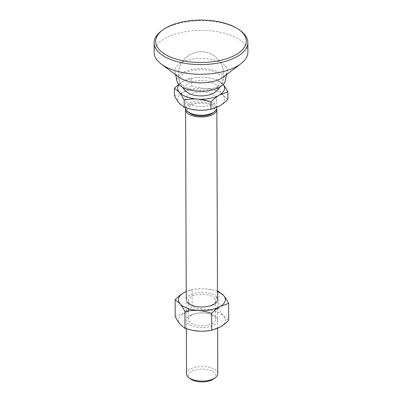 <?xml version="1.0" encoding="UTF-8"?>
<svg xmlns="http://www.w3.org/2000/svg" width="402" height="402" viewBox="0 0 402 402"><rect width="100%" height="100%" fill="white"/><g stroke="black" fill="none" stroke-linecap="round" stroke-linejoin="round"><path stroke-width="0.3" stroke-dasharray="2.01 1.51" d="M186.513 373.84A15.628 7.311 179.8 0 1 189.96 369.232A15.628 7.311 179.8 0 1 207.316 366.87A15.628 7.311 179.8 0 1 217.768 373.729M190.558 378.94A13.673 6.397 179.8 0 1 191.488 371.528A13.673 6.397 179.8 0 1 210.055 370.267A13.673 6.397 179.8 0 1 213.758 378.86M213.361 103.837A15.628 7.311 -0.2 0 0 216.809 99.229A15.628 7.311 -0.2 0 0 206.362 92.37A15.628 7.311 -0.2 0 0 189 94.736A15.628 7.311 -0.2 0 0 185.553 99.339A15.628 7.311 -0.2 0 0 196 106.198A15.628 7.311 -0.2 0 0 213.361 103.837M216.839 107.862A15.628 7.311 -0.2 0 0 215.784 105.234A15.628 7.311 -0.2 0 0 189.03 103.369A15.628 7.311 -0.2 0 0 185.583 107.972M186.985 92.158A16.412 7.678 179.8 0 1 188.357 83.46A16.412 7.678 179.8 0 1 210.437 81.882A16.412 7.678 179.8 0 1 215.326 92.058M185.694 108.836A15.628 7.311 179.8 0 1 189.04 105.093A15.628 7.311 179.8 0 1 205.517 102.6A15.628 7.311 179.8 0 1 216.733 108.726M212.829 112.992A13.673 6.397 -0.2 0 0 213.964 107.294A13.673 6.397 -0.2 0 0 196.271 103.691A13.673 6.397 -0.2 0 0 188.468 111.992A13.673 6.397 -0.2 0 0 189.628 113.073M174.428 95.57L182.915 92.46C185.533 90.942 188.357 88.671 191.387 85.651L191.362 78.305L182.875 81.41L178.709 84.319M191.387 85.651C196.176 87.234 200.638 88.159 204.769 88.435C208.899 88.736 213.356 88.43 218.135 87.52L218.11 80.169L210.764 78.204L204.729 77.385C200.598 77.084 196.146 77.39 191.362 78.305M218.135 87.52C219.894 90.872 221.527 93.455 223.035 95.259L227.924 99.299M179.026 84.661A23.442 10.97 179.8 0 1 182.875 81.41A23.442 10.97 179.8 0 1 191.759 78.209A23.442 10.97 179.8 0 1 204.729 77.385A23.442 10.97 179.8 0 1 210.452 78.144A23.442 10.97 179.8 0 1 222.999 84.209A23.442 10.97 179.8 0 1 223.236 84.505L218.11 80.169M191.87 109.379A23.442 10.97 179.8 0 1 179.322 103.309A23.442 10.97 179.8 0 1 182.915 92.46A23.442 10.97 179.8 0 1 204.769 88.435A23.442 10.97 179.8 0 1 223.035 95.259A23.442 10.97 179.8 0 1 219.447 106.108A23.442 10.97 179.8 0 1 210.563 109.314M240.713 30.904A46.883 21.939 -0.2 0 0 164.448 29.009A46.883 21.939 -0.2 0 0 161.172 31.18M247.898 52.165A46.883 21.939 -0.2 0 0 216.557 31.587A46.883 21.939 -0.2 0 0 164.483 38.677A46.883 21.939 -0.2 0 0 154.132 52.491M223.311 77.033A26.175 12.251 -0.2 0 0 227.135 71.737A26.175 12.251 -0.2 0 0 210.96 59.255A26.175 12.251 -0.2 0 0 180.684 63.003A26.175 12.251 -0.2 0 0 175.036 71.918A26.175 12.251 -0.2 0 0 178.895 77.189M225.226 80.978A24.226 11.336 -0.2 0 0 210.256 69.425A24.226 11.336 -0.2 0 0 182.237 72.898A24.226 11.336 -0.2 0 0 177.011 81.144M218.085 86.289A21.783 10.191 -0.2 0 0 222.648 81.425A21.783 10.191 -0.2 0 0 209.879 70.596A21.783 10.191 -0.2 0 0 184.141 73.606A21.783 10.191 -0.2 0 0 179.588 81.571A21.783 10.191 -0.2 0 0 195.483 89.812A21.783 10.191 -0.2 0 0 218.085 86.289M214.633 298.334A13.673 6.397 -0.2 0 0 191.226 296.701A13.673 6.397 -0.2 0 0 188.211 300.731A13.673 6.397 -0.2 0 0 189.136 303.033A13.673 6.397 -0.2 0 0 196.452 306.57A13.673 6.397 -0.2 0 0 207.357 306.53A13.673 6.397 -0.2 0 0 212.537 304.666A13.673 6.397 -0.2 0 0 215.557 300.636A13.673 6.397 -0.2 0 0 214.633 298.334M191.292 315.289A13.673 6.397 179.8 0 1 196.477 313.419A13.673 6.397 179.8 0 1 207.382 313.379A13.673 6.397 179.8 0 1 215.623 319.223A13.673 6.397 179.8 0 1 212.603 323.248A13.673 6.397 179.8 0 1 197.417 325.318A13.673 6.397 179.8 0 1 188.277 319.319A13.673 6.397 179.8 0 1 191.292 315.289M214.13 324.816A15.628 7.311 -0.2 0 0 208.161 313.535A15.628 7.311 -0.2 0 0 195.699 313.58A15.628 7.311 -0.2 0 0 189.774 315.716A15.628 7.311 -0.2 0 0 192.156 325.992A15.628 7.311 -0.2 0 0 214.13 324.816M187.312 302.369A15.628 7.311 179.8 0 1 196.231 292.882A15.628 7.311 179.8 0 1 216.452 297.003M175.197 316.55L183.684 313.439C186.307 311.922 189.131 309.651 192.161 306.631C196.95 308.213 201.412 309.138 205.543 309.414C209.673 309.716 214.13 309.409 218.909 308.5C220.663 311.851 222.296 314.434 223.808 316.238L228.693 320.283M218.909 308.5L218.849 291.621M192.161 306.631L192.101 289.752L186.221 291.525M217.477 291.184L211.502 289.656L205.467 288.837C201.337 288.536 196.879 288.842 192.101 289.752M211.331 330.293A23.442 10.97 -0.2 0 0 220.221 327.087A23.442 10.97 -0.2 0 0 223.808 316.238A23.442 10.97 -0.2 0 0 205.543 309.414A23.442 10.97 -0.2 0 0 183.684 313.439A23.442 10.97 -0.2 0 0 180.096 324.288A23.442 10.97 -0.2 0 0 192.638 330.359M217.482 291.455A23.442 10.97 -0.2 0 0 211.191 289.596A23.442 10.97 -0.2 0 0 205.467 288.837A23.442 10.97 -0.2 0 0 192.498 289.661A23.442 10.97 -0.2 0 0 186.226 291.566M216.839 107.45L216.809 99.229M219.914 87.043A22.663 22.663 0 0 0 189.659 54.863A22.663 22.663 0 0 0 182.362 87.174M217.608 328.429L217.507 299.631M186.352 328.766L186.252 299.741M210.452 78.144L210.764 78.204M191.759 78.209L190.563 78.455M185.583 107.786L185.553 99.339M175.644 74.767L175.036 71.918M222.648 81.425A22.663 22.663 0 0 0 189.659 54.863A22.663 22.663 0 0 0 179.588 81.571M226.547 74.591L227.135 71.737M215.557 300.636L215.623 319.223M196.477 313.419L195.699 313.58M207.382 313.379L208.161 313.535M207.357 306.53L208.135 306.369M196.452 306.57L195.673 306.414M211.191 289.596L211.502 289.656M192.498 289.661L191.297 289.907M188.211 300.731L188.277 319.319"/><path stroke-width="0.6" d="M217.608 328.429L217.768 373.729A15.628 7.311 179.8 0 1 215.412 377.609A15.628 7.311 179.8 0 1 214.316 378.332A15.628 7.311 179.8 0 1 188.895 377.704A15.628 7.311 179.8 0 1 186.513 373.84L186.352 328.766M215.412 377.609L213.758 378.86A13.673 6.397 179.8 0 1 212.799 379.493A13.673 6.397 179.8 0 1 190.558 378.94L188.895 377.704M185.583 107.786L185.583 107.972A15.628 7.311 -0.2 0 0 186.639 110.6A15.628 7.311 -0.2 0 0 187.965 111.836A15.628 7.311 -0.2 0 0 213.392 112.465A15.628 7.311 -0.2 0 0 214.482 111.741A15.628 7.311 -0.2 0 0 216.839 107.862L216.839 107.45M219.914 87.043A22.663 22.663 0 0 1 215.326 92.058A16.412 7.678 179.8 0 1 213.929 93.013A16.412 7.678 179.8 0 1 186.985 92.158A22.663 22.663 0 0 1 182.362 87.174M216.733 108.726A15.628 7.311 179.8 0 1 216.844 109.59A15.628 7.311 179.8 0 1 213.397 114.193A15.628 7.311 179.8 0 1 186.649 112.329A15.628 7.311 179.8 0 1 185.588 109.696A15.628 7.311 179.8 0 1 185.694 108.836M187.965 111.836L189.628 113.073A13.673 6.397 -0.2 0 0 212.829 112.992L214.482 111.741M227.899 91.952L227.924 99.299C224.894 102.319 222.07 104.59 219.447 106.108L210.96 109.218L210.934 101.867C213.964 98.847 216.789 96.58 219.412 95.058L227.899 91.952C226.145 88.596 224.512 86.018 222.999 84.209M210.96 109.218C206.181 110.128 201.724 110.434 197.593 110.133L191.558 109.314L184.211 107.349L179.322 103.309C177.815 101.505 176.182 98.922 174.428 95.57L174.398 88.219L179.287 92.259C180.799 94.068 182.433 96.646 184.186 100.003C188.965 99.088 193.422 98.786 197.553 99.088C201.683 99.359 206.146 100.289 210.934 101.867M184.211 107.349L184.186 100.003M178.709 84.319L174.398 88.219M211.764 109.063L210.563 109.314A23.442 10.97 179.8 0 1 197.593 110.133A23.442 10.97 179.8 0 1 191.87 109.379L191.558 109.314M223.236 84.505A23.442 10.97 179.8 0 1 219.412 95.058A23.442 10.97 179.8 0 1 197.553 99.088A23.442 10.97 179.8 0 1 179.287 92.259A23.442 10.97 179.8 0 1 179.026 84.661M162.493 30.185L161.172 31.18A46.883 21.939 -0.2 0 0 154.102 42.823A46.883 21.939 -0.2 0 0 185.443 63.4A46.883 21.939 -0.2 0 0 237.517 56.31A46.883 21.939 -0.2 0 0 247.868 42.496A46.883 21.939 -0.2 0 0 240.713 30.904L239.386 29.914A45.32 21.206 -0.2 0 0 165.659 28.085A45.32 21.206 -0.2 0 0 162.493 30.185A45.32 21.206 -0.2 0 0 174.764 58.647A45.32 21.206 -0.2 0 0 236.296 54.471A45.32 21.206 -0.2 0 0 239.386 29.914M154.102 42.823L154.132 52.491A46.883 21.939 -0.2 0 0 161.287 64.079A46.883 21.939 -0.2 0 0 237.552 65.973A46.883 21.939 -0.2 0 0 240.828 63.802A46.883 21.939 -0.2 0 0 247.898 52.165L247.868 42.496M161.287 64.079L178.895 77.189A26.175 12.251 -0.2 0 0 221.477 78.249A26.175 12.251 -0.2 0 0 223.311 77.033L240.828 63.802M175.644 74.767L177.011 81.144A24.226 11.336 -0.2 0 0 194.216 90.832A24.226 11.336 -0.2 0 0 219.989 87.003A24.226 11.336 -0.2 0 0 225.226 80.978L226.547 74.591M216.452 297.003A15.628 7.311 179.8 0 1 208.135 306.369A15.628 7.311 179.8 0 1 195.673 306.414A15.628 7.311 179.8 0 1 187.312 302.369M212.532 330.042L211.733 330.198C206.95 331.112 202.492 331.414 198.362 331.112A23.442 10.97 -0.2 0 0 211.331 330.293L220.221 327.087C222.839 325.57 225.663 323.303 228.693 320.283L228.637 303.404C226.879 300.048 225.246 297.47 223.738 295.661L218.849 291.621L217.477 291.184M211.733 330.198L211.673 313.319C214.703 310.299 217.527 308.027 220.145 306.51L228.637 303.404M192.327 330.293L192.638 330.359A23.442 10.97 -0.2 0 0 198.362 331.112L192.327 330.293L184.98 328.333L184.925 311.455C189.704 310.54 194.161 310.233 198.292 310.535C202.422 310.811 206.884 311.741 211.673 313.319M184.98 328.333L180.096 324.288C178.583 322.484 176.95 319.902 175.197 316.55L175.136 299.671L180.026 303.711C181.533 305.52 183.166 308.098 184.925 311.455M186.221 291.525L183.613 292.862C180.99 294.38 178.166 296.651 175.136 299.671M186.226 291.566A23.442 10.97 -0.2 0 0 183.613 292.862A23.442 10.97 -0.2 0 0 180.026 303.711A23.442 10.97 -0.2 0 0 198.292 310.535A23.442 10.97 -0.2 0 0 220.145 306.51A23.442 10.97 -0.2 0 0 223.738 295.661A23.442 10.97 -0.2 0 0 217.482 291.455M217.507 299.631L216.844 109.59M186.252 299.741L185.588 109.696"/></g></svg>
